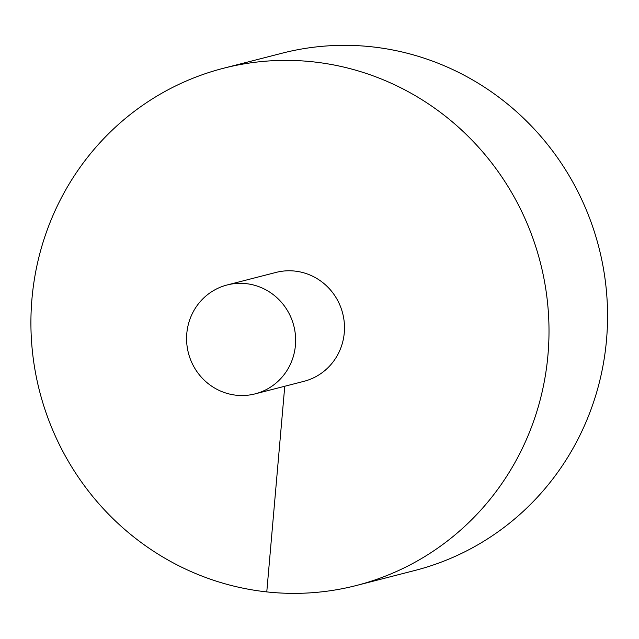 <?xml version="1.0" encoding="UTF-8"?>
<svg xmlns="http://www.w3.org/2000/svg" width="639" height="639" viewBox="0 0 639 639"><rect width="100%" height="100%" fill="white"/><g stroke="black" fill="none" stroke-linecap="round" stroke-linejoin="round"><path stroke-width="0.96" d="M356.41 585.492L414.975 570.443A267.014 258.515 -104.4 0 0 598.895 247.485A267.014 258.515 -104.4 0 0 282.063 53.213L223.498 68.261A267.014 258.515 -104.4 0 0 31.95 298.884A267.014 258.515 -104.4 0 0 356.41 585.492A267.014 258.515 -104.4 0 0 540.338 262.533A267.014 258.515 -104.4 0 0 223.498 68.261M255.097 393.872L303.948 381.323A56.216 54.427 -104.4 0 0 344.301 322.991A56.216 54.427 -104.4 0 0 294.843 271.08A56.216 54.427 -104.4 0 0 275.968 272.43L227.117 284.978A56.216 54.427 -104.4 0 0 186.796 333.534A56.216 54.427 -104.4 0 0 255.097 393.872A56.216 54.427 -104.4 0 0 293.82 325.882A56.216 54.427 -104.4 0 0 227.117 284.978M266.775 591.898L284.762 386.252"/></g></svg>

